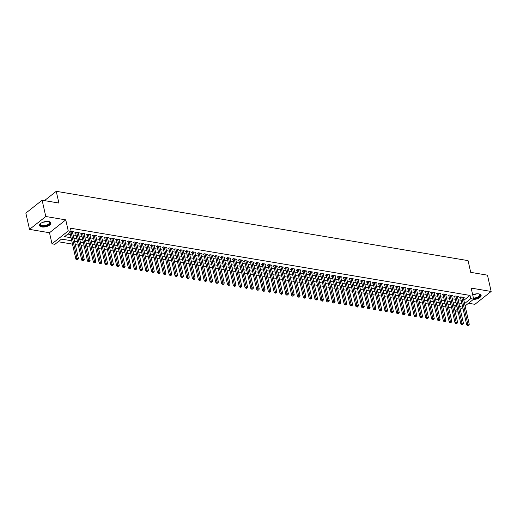 <?xml version="1.0" encoding="UTF-8"?>
<svg xmlns="http://www.w3.org/2000/svg" width="517" height="517" viewBox="0 0 517 517"><rect width="100%" height="100%" fill="white"/><g stroke="black" fill="none" stroke-linecap="round" stroke-linejoin="round"><path stroke-width="0.78" d="M41.806 226.931A5.81 2.579 167.3 0 0 48.029 226.007A5.81 2.579 167.3 0 0 50.905 222.943A5.81 2.579 167.3 0 0 48.663 221.509A5.81 2.579 167.3 0 0 42.446 222.426A5.81 2.579 167.3 0 0 39.57 225.496A5.81 2.579 167.3 0 0 41.806 226.931M473.333 299.433A5.81 2.579 167.3 0 0 481.101 295.336A5.81 2.579 167.3 0 0 478.865 293.902A5.81 2.579 167.3 0 0 472.687 294.806M71.747 240.812L61.504 239.087L54.912 244.308L51.997 243.817L68.257 230.944L71.178 231.435L64.58 236.65L71.055 237.742M49.496 232.74L65.762 219.867L45.787 216.507L42.116 200.221L25.85 213.094L29.521 229.38L49.496 232.74L51.997 243.817M468.505 303.253L474.884 304.326L491.15 291.459L471.174 288.098L473.669 299.169L465.119 305.935M458.068 311.512L457.403 312.042L455.193 311.667M58.175 241.723L72.496 244.134M75.301 244.606L78.326 245.11M81.13 245.588L84.161 246.092M86.966 246.564L89.997 247.074M92.795 247.546L95.826 248.057M98.631 248.528L101.662 249.039M104.466 249.511L107.491 250.021M110.295 250.493L113.326 251.003M116.131 251.475L119.162 251.986M121.967 252.458L124.991 252.968M127.796 253.44L130.827 253.95M133.632 254.422L136.662 254.926M139.461 255.404L142.492 255.909M145.296 256.38L148.327 256.891M151.132 257.363L154.156 257.873M156.961 258.345L159.992 258.855M162.797 259.327L165.828 259.838M168.632 260.31L171.657 260.82M174.462 261.292L177.493 261.802M180.297 262.274L183.328 262.785M186.126 263.256L189.157 263.767M191.962 264.239L194.993 264.749M197.798 265.221L200.822 265.725M203.627 266.197L206.658 266.707M209.463 267.179L212.493 267.69M215.298 268.161L218.323 268.672M221.127 269.144L224.158 269.654M226.963 270.126L229.994 270.637M232.792 271.108L235.823 271.619M238.628 272.091L241.659 272.601M244.463 273.073L247.488 273.583M250.293 274.055L253.324 274.566M256.128 275.038L259.159 275.542M261.964 276.013L264.988 276.524M267.793 276.996L270.824 277.506M273.629 277.978L276.66 278.489M279.458 278.96L282.489 279.471M285.294 279.943L288.324 280.453M291.129 280.925L294.154 281.435M296.958 281.907L299.989 282.418M302.794 282.889L305.825 283.4M308.63 283.872L311.654 284.382M314.459 284.854L317.49 285.358M320.294 285.83L323.319 286.34M326.124 286.812L329.155 287.323M331.959 287.795L334.99 288.305M337.795 288.777L340.819 289.287M343.624 289.759L346.655 290.27M349.46 290.741L352.491 291.252M355.295 291.724L358.32 292.234M361.124 292.706L364.155 293.217M366.96 293.688L369.985 294.199M372.789 294.671L375.82 295.175M378.625 295.646L381.656 296.157M384.461 296.629L387.485 297.139M390.29 297.611L393.321 298.122M396.125 298.593L399.156 299.104M401.961 299.576L404.985 300.086M407.79 300.558L410.821 301.068M413.626 301.54L416.65 302.051M419.455 302.523L422.486 303.033M425.291 303.505L428.322 304.015M431.126 304.487L434.151 304.991M436.955 305.469L439.986 305.974M442.791 306.445L445.822 306.956M448.627 307.428L451.651 307.938M45.787 216.507L29.521 229.38M42.116 200.221L58.886 203.045L56.243 191.316L468.066 260.62L470.709 272.349L487.479 275.173L491.15 291.459M72.548 232.392L73.382 231.732L71.159 231.357M78.377 233.374L79.211 232.715L75.715 232.127L74.616 232.993L75.637 233.167M84.213 234.356L85.046 233.697L81.544 233.102L80.445 233.975L81.466 234.149M90.048 235.338L90.882 234.673L87.379 234.085L86.281 234.957L87.302 235.125M95.878 236.314L96.711 235.655L93.215 235.067L92.116 235.939L93.138 236.107M101.713 237.297L102.547 236.637L99.044 236.049L97.946 236.922L98.967 237.09M107.542 238.279L108.376 237.62L104.88 237.032L103.781 237.904L104.802 238.072M113.378 239.261L114.212 238.602L110.709 238.014L109.61 238.88L110.632 239.054M119.214 240.243L120.047 239.584L116.545 238.996L115.446 239.862L116.467 240.037M125.043 241.226L125.877 240.567L122.38 239.978L121.282 240.844L122.303 241.019M130.879 242.208L131.712 241.549L128.21 240.961L127.111 241.827L128.132 242.001M136.714 243.19L137.548 242.531L134.045 241.943L132.947 242.809L133.968 242.984M142.543 244.173L143.377 243.513L139.881 242.919L138.782 243.791L139.797 243.966M148.379 245.155L149.213 244.489L145.71 243.901L144.611 244.774L145.632 244.942M154.208 246.131L155.042 245.472L151.546 244.884L150.447 245.756L151.468 245.924M160.044 247.113L160.877 246.454L157.375 245.866L156.276 246.738L157.297 246.906M165.879 248.095L166.713 247.436L163.21 246.848L162.112 247.721L163.133 247.889M171.709 249.078L172.542 248.418L169.046 247.83L167.947 248.703L168.969 248.871M177.544 250.06L178.378 249.401L174.875 248.813L173.777 249.679L174.798 249.853M183.38 251.042L184.214 250.383L180.711 249.795L179.612 250.661L180.633 250.835M189.209 252.025L190.043 251.365L186.547 250.777L185.448 251.643L186.463 251.818M195.045 253.007L195.878 252.348L192.376 251.76L191.277 252.626L192.298 252.8M200.874 253.989L201.708 253.33L198.211 252.735L197.113 253.608L198.134 253.782M206.71 254.971L207.543 254.306L204.041 253.718L202.942 254.59L203.963 254.765M212.545 255.947L213.379 255.288L209.876 254.7L208.778 255.572L209.799 255.741M218.374 256.93L219.208 256.27L215.712 255.682L214.613 256.555L215.634 256.723M224.21 257.912L225.044 257.253L221.541 256.665L220.442 257.537L221.463 257.705M230.046 258.894L230.879 258.235L227.377 257.647L226.278 258.519L227.299 258.687M235.875 259.877L236.708 259.217L233.212 258.629L232.114 259.495L233.128 259.67M241.71 260.859L242.544 260.2L239.041 259.612L237.943 260.478L238.964 260.652M247.54 261.841L248.373 261.182L244.877 260.594L243.778 261.46L244.799 261.634M253.375 262.823L254.209 262.164L250.706 261.576L249.608 262.442L250.629 262.617M259.211 263.806L260.045 263.147L256.542 262.552L255.443 263.424L256.464 263.599M265.04 264.788L265.874 264.129L262.377 263.534L261.279 264.407L262.3 264.581M270.876 265.764L271.709 265.105L268.207 264.517L267.108 265.389L268.129 265.557M276.711 266.746L277.545 266.087L274.042 265.499L272.944 266.371L273.965 266.539M282.541 267.728L283.374 267.069L279.878 266.481L278.779 267.354L279.794 267.522M288.376 268.711L289.21 268.052L285.707 267.463L284.608 268.336L285.63 268.504M294.205 269.693L295.039 269.034L291.543 268.446L290.444 269.312L291.465 269.486M300.041 270.675L300.875 270.016L297.372 269.428L296.273 270.294L297.294 270.469M305.877 271.658L306.71 270.998L303.208 270.41L302.109 271.276L303.13 271.451M311.706 272.64L312.539 271.981L309.043 271.393L307.945 272.259L308.966 272.433M317.541 273.622L318.375 272.963L314.872 272.369L313.774 273.241L314.795 273.415M323.377 274.605L324.211 273.945L320.708 273.351L319.609 274.223L320.63 274.398M329.206 275.58L330.04 274.921L326.544 274.333L325.445 275.206L326.46 275.374M335.042 276.563L335.876 275.904L332.373 275.315L331.274 276.188L332.295 276.356M340.871 277.545L341.705 276.886L338.208 276.298L337.11 277.17L338.131 277.338M346.707 278.527L347.54 277.868L344.038 277.28L342.939 278.152L343.96 278.32M352.542 279.51L353.376 278.85L349.873 278.262L348.775 279.128L349.796 279.303M358.371 280.492L359.205 279.833L355.709 279.245L354.61 280.111L355.631 280.285M364.207 281.474L365.041 280.815L361.538 280.227L360.439 281.093L361.461 281.267M370.043 282.456L370.876 281.797L367.374 281.209L366.275 282.075L367.296 282.25M375.872 283.439L376.706 282.78L373.209 282.192L372.111 283.058L373.125 283.232M381.708 284.421L382.541 283.762L379.039 283.167L377.94 284.04L378.961 284.214M387.537 285.403L388.37 284.738L384.874 284.15L383.776 285.022L384.797 285.19M393.372 286.379L394.206 285.72L390.703 285.132L389.605 286.004L390.626 286.172M399.208 287.362L400.042 286.702L396.539 286.114L395.44 286.987L396.461 287.155M405.037 288.344L405.871 287.685L402.375 287.097L401.276 287.969L402.297 288.137M410.873 289.326L411.706 288.667L408.204 288.079L407.105 288.945L408.126 289.119M416.708 290.308L417.542 289.649L414.039 289.061L412.941 289.927L413.962 290.102M422.538 291.291L423.371 290.632L419.875 290.043L418.776 290.909L419.791 291.084M428.373 292.273L429.207 291.614L425.704 291.026L424.606 291.892L425.627 292.066M434.202 293.255L435.036 292.596L431.54 292.008L430.441 292.874L431.462 293.049M440.038 294.238L440.872 293.578L437.369 292.984L436.27 293.856L437.292 294.031M445.874 295.22L446.707 294.554L443.205 293.966L442.106 294.839L443.127 295.007M451.703 296.196L452.537 295.537L449.04 294.948L447.942 295.821L448.963 295.989M457.539 297.178L458.372 296.519L454.87 295.931L453.771 296.803L454.792 296.971M454.281 305.185L453.739 305.23M448.452 304.209L447.909 304.248M442.617 303.227L442.074 303.272M436.781 302.245L436.238 302.29M430.952 301.262L430.409 301.308M425.116 300.28L424.573 300.325M419.281 299.298L418.744 299.343M413.451 298.315L412.909 298.361M407.616 297.333L407.073 297.378M401.787 296.351L401.244 296.396M395.951 295.369L395.408 295.414M390.115 294.393L389.572 294.432M384.286 293.41L383.743 293.456M378.45 292.428L377.908 292.473M372.615 291.446L372.078 291.491M366.786 290.464L366.243 290.509M360.95 289.481L360.407 289.526M355.121 288.499L354.578 288.544M349.285 287.517L348.742 287.562M343.45 286.534L342.907 286.58M337.62 285.552L337.078 285.597M331.785 284.576L331.242 284.615M325.949 283.594L325.413 283.633M320.12 282.612L319.577 282.657M314.284 281.629L313.741 281.675M308.455 280.647L307.912 280.692M302.619 279.665L302.077 279.71M296.784 278.682L296.241 278.728M290.955 277.7L290.412 277.745M285.119 276.718L284.576 276.763M279.283 275.735L278.747 275.781M273.454 274.76L272.911 274.798M267.619 273.777L267.076 273.816M261.789 272.795L261.247 272.84M255.954 271.813L255.411 271.858M250.118 270.83L249.575 270.876M244.289 269.848L243.746 269.893M238.453 268.866L237.91 268.911M232.618 267.884L232.081 267.929M226.789 266.901L226.246 266.946M220.953 265.919L220.41 265.964M215.124 264.943L214.581 264.982M209.288 263.961L208.745 264M203.452 262.979L202.91 263.024M197.623 261.996L197.08 262.041M191.788 261.014L191.245 261.059M185.952 260.032L185.416 260.077M180.123 259.049L179.58 259.095M174.287 258.067L173.744 258.112M168.458 257.085L167.915 257.13M162.622 256.102L162.079 256.148M156.787 255.127L156.244 255.165M150.958 254.144L150.415 254.183M145.122 253.162L144.579 253.207M139.286 252.18L138.75 252.225M133.457 251.197L132.914 251.243M127.621 250.215L127.079 250.26M121.792 249.233L121.249 249.278M115.957 248.25L115.414 248.296M110.121 247.268L109.578 247.313M104.292 246.286L103.749 246.331M98.456 245.304L97.913 245.349M92.621 244.328L92.084 244.367M86.791 243.345L86.249 243.391M80.956 242.363L80.413 242.408M75.127 241.381L74.584 241.426M69.291 240.399L65.963 239.836M454.327 307.835L456.802 305.883M63.63 239.449L61.361 239.203M463.852 300.299L470.018 295.42L70.441 228.178L71.178 231.435M67.85 234.072L70.318 234.485M73.123 234.957L76.154 235.468M78.959 235.939L81.99 236.45M84.788 236.922L87.819 237.432M90.624 237.904L93.655 238.415M96.459 238.886L99.484 239.39M102.288 239.862L105.319 240.373M108.124 240.844L111.155 241.355M113.96 241.827L116.984 242.337M119.789 242.809L122.82 243.32M125.625 243.791L128.655 244.302M131.454 244.774L134.485 245.284M137.289 245.756L140.32 246.266M143.125 246.738L146.149 247.249M148.954 247.721L151.985 248.231M154.79 248.703L157.821 249.207M160.625 249.685L163.65 250.189M166.455 250.661L169.486 251.172M172.29 251.643L175.321 252.154M178.119 252.626L181.15 253.136M183.955 253.608L186.986 254.118M189.791 254.59L192.815 255.101M195.62 255.572L198.651 256.083M201.456 256.555L204.486 257.065M207.291 257.537L210.316 258.048M213.12 258.519L216.151 259.03M218.956 259.502L221.987 260.006M224.785 260.478L227.816 260.988M230.621 261.46L233.652 261.97M236.456 262.442L239.481 262.953M242.286 263.424L245.317 263.935M248.121 264.407L251.152 264.917M253.957 265.389L256.981 265.9M259.786 266.371L262.817 266.882M265.622 267.354L268.653 267.864M271.451 268.336L274.482 268.846M277.286 269.318L280.317 269.822M283.122 270.294L286.147 270.805M288.951 271.276L291.982 271.787M294.787 272.259L297.818 272.769M300.623 273.241L303.647 273.752M306.452 274.223L309.483 274.734M312.287 275.206L315.312 275.716M318.117 276.188L321.147 276.698M323.952 277.17L326.983 277.681M329.788 278.152L332.812 278.663M335.617 279.135L338.648 279.639M341.453 280.111L344.484 280.621M347.288 281.093L350.313 281.603M353.117 282.075L356.148 282.586M358.953 283.058L361.978 283.568M364.782 284.04L367.813 284.55M370.618 285.022L373.649 285.533M376.454 286.004L379.478 286.515M382.283 286.987L385.314 287.497M388.118 287.969L391.149 288.48M393.954 288.951L396.978 289.455M399.783 289.927L402.814 290.438M405.619 290.909L408.643 291.42M411.448 291.892L414.479 292.402M417.284 292.874L420.315 293.385M423.119 293.856L426.144 294.367M428.948 294.839L431.979 295.349M434.784 295.821L437.815 296.331M440.62 296.803L443.644 297.314M446.449 297.786L449.48 298.296M452.285 298.768L455.309 299.272M458.114 299.744L461.145 300.254M463.374 298.16L464.201 297.501L460.705 296.913L459.607 297.786L460.628 297.954M56.243 191.316L44.488 200.622M65.762 219.867L68.257 230.944M470.018 295.42L470.748 298.677L473.669 299.169M459.826 307.324L461.08 306.329L459.542 306.07M456.737 305.599L453.706 305.095M450.902 304.623L447.877 304.112M445.072 303.641L442.041 303.13M439.237 302.658L436.212 302.148M433.408 301.676L430.377 301.165M427.572 300.694L424.541 300.183M421.736 299.711L418.712 299.201M415.907 298.729L412.876 298.219M410.071 297.747L407.041 297.236M404.236 296.764L401.211 296.254M398.407 295.782L395.376 295.278M392.571 294.806L389.547 294.296M386.742 293.824L383.711 293.313M380.906 292.842L377.875 292.331M375.071 291.859L372.046 291.349M369.241 290.877L366.21 290.367M363.406 289.895L360.375 289.384M357.57 288.913L354.546 288.402M351.741 287.93L348.71 287.42M345.905 286.948L342.881 286.437M340.076 285.966L337.045 285.462M334.24 284.983L331.21 284.479M328.405 284.007L325.38 283.497M322.576 283.025L319.545 282.515M316.74 282.043L313.709 281.532M310.904 281.061L307.88 280.55M305.075 280.078L302.044 279.568M299.24 279.096L296.215 278.585M293.41 278.114L290.38 277.603M287.575 277.131L284.544 276.621M281.739 276.149L278.715 275.639M275.91 275.167L272.879 274.663M270.074 274.191L267.043 273.68M264.239 273.209L261.214 272.698M258.41 272.226L255.379 271.716M252.574 271.244L249.549 270.734M246.745 270.262L243.714 269.751M240.909 269.279L237.878 268.769M235.073 268.297L232.049 267.787M229.244 267.315L226.213 266.804M223.409 266.333L220.378 265.822M217.579 265.35L214.549 264.846M211.744 264.374L208.713 263.864M205.908 263.392L202.884 262.882M200.079 262.41L197.048 261.899M194.243 261.428L191.212 260.917M188.408 260.445L185.383 259.935M182.579 259.463L179.548 258.952M176.743 258.481L173.712 257.97M170.914 257.498L167.883 256.988M165.078 256.516L162.047 256.005M159.242 255.534L156.218 255.03M153.413 254.558L150.382 254.047M147.578 253.576L144.547 253.065M141.742 252.593L138.718 252.083M135.913 251.611L132.882 251.1M130.077 250.629L127.046 250.118M124.248 249.646L121.217 249.136M118.412 248.664L115.381 248.154M112.577 247.682L109.552 247.171M106.748 246.699L103.717 246.189M100.912 245.717L97.881 245.213M95.076 244.741L92.052 244.231M89.247 243.759L86.216 243.248M83.411 242.777L80.381 242.266M77.582 241.794L74.551 241.284M455.063 311.092L457.532 309.14M462.831 307.744L460.363 309.702M464.589 303.557L470.748 298.677M73.86 238.214L76.884 238.725M79.689 239.197L82.72 239.707M85.525 240.179L88.556 240.689M91.36 241.161L94.385 241.672M97.19 242.143L100.22 242.654M103.025 243.126L106.056 243.63M108.861 244.102L111.885 244.612M114.69 245.084L117.721 245.594M120.526 246.066L123.55 246.577M126.355 247.048L129.386 247.559M132.19 248.031L135.221 248.541M138.026 249.013L141.051 249.524M143.855 249.995L146.886 250.506M149.691 250.978L152.722 251.488M155.527 251.96L158.551 252.47M161.356 252.942L164.387 253.446M167.191 253.918L170.216 254.429M173.021 254.9L176.051 255.411M178.856 255.883L181.887 256.393M184.692 256.865L187.716 257.376M190.521 257.847L193.552 258.358M196.357 258.83L199.388 259.34M202.192 259.812L205.217 260.322M208.021 260.794L211.052 261.305M213.857 261.776L216.882 262.287M219.686 262.759L222.717 263.263M225.522 263.735L228.553 264.245M231.357 264.717L234.382 265.227M237.187 265.699L240.218 266.21M243.022 266.682L246.053 267.192M248.858 267.664L251.882 268.174M254.687 268.646L257.718 269.157M260.523 269.628L263.547 270.139M266.352 270.611L269.383 271.121M272.188 271.593L275.218 272.104M278.023 272.575L281.048 273.079M283.852 273.551L286.883 274.062M289.688 274.533L292.719 275.044M295.524 275.516L298.548 276.026M301.353 276.498L304.384 277.009M307.188 277.48L310.213 277.991M313.018 278.463L316.049 278.973M318.853 279.445L321.884 279.955M324.689 280.427L327.713 280.938M330.518 281.41L333.549 281.92M336.354 282.392L339.385 282.896M342.189 283.368L345.214 283.878M348.019 284.35L351.049 284.861M353.854 285.332L356.879 285.843M359.683 286.315L362.714 286.825M365.519 287.297L368.55 287.807M371.355 288.279L374.379 288.79M377.184 289.262L380.215 289.772M383.019 290.244L386.05 290.754M388.855 291.226L391.88 291.737M394.684 292.208L397.715 292.712M400.52 293.191L403.544 293.695M406.349 294.167L409.38 294.677M412.185 295.149L415.216 295.659M418.02 296.131L421.045 296.642M423.85 297.113L426.88 297.624M429.685 298.096L432.716 298.606M435.514 299.078L438.545 299.589M441.35 300.06L444.381 300.571M447.186 301.043L450.21 301.553M453.015 302.025L456.046 302.535M458.85 303.007L461.881 303.511M461.086 296.978L460.511 297.437L466.702 324.928L467.801 324.056L461.726 297.088M468.105 325.238L467.665 325.587L468.686 325.335L468.105 325.238L467.801 324.056L469.262 324.301L463.187 297.333M466.702 324.928L467.665 325.587M468.686 325.335L469.262 324.301M479.033 293.934A5.028 2.23 -12.7 0 1 479.337 294.057A5.028 2.23 -12.7 0 1 479.201 296.797A5.028 2.23 -12.7 0 1 473.527 298.535M473.41 298.025A4.659 2.062 167.3 0 0 479.789 294.748A4.659 2.062 167.3 0 0 479.143 293.973M473.604 298.891A5.771 2.559 167.3 0 0 480.978 295.013M48.831 221.535A5.028 2.23 -12.7 0 1 49.141 221.664A5.028 2.23 -12.7 0 1 50.013 223.098A5.028 2.23 -12.7 0 1 44.52 226.065A5.028 2.23 -12.7 0 1 40.223 224.3A5.028 2.23 -12.7 0 1 40.61 223.583A5.028 2.23 -12.7 0 1 40.837 223.338M40.753 223.422A4.659 2.062 167.3 0 0 40.513 223.926A4.659 2.062 167.3 0 0 40.5 224.397A4.659 2.062 167.3 0 0 44.992 225.49A4.659 2.062 167.3 0 0 49.574 222.814A4.659 2.062 167.3 0 0 49.587 222.349A4.659 2.062 167.3 0 0 48.941 221.58M39.544 225.147A5.771 2.559 167.3 0 0 45.263 226.284A5.771 2.559 167.3 0 0 50.737 223.008A5.771 2.559 167.3 0 0 50.776 222.614M455.251 295.995L454.676 296.454L460.873 323.946L461.972 323.073L455.891 296.105M462.269 324.256L461.83 324.605L462.411 324.702L462.851 324.353L462.269 324.256L461.972 323.073L463.426 323.319L457.351 296.351M460.873 323.946L461.83 324.605M462.851 324.353L463.426 323.319M449.422 295.013L448.84 295.472L455.038 322.963L456.136 322.091L450.061 295.123M456.433 323.274L455.994 323.623L456.582 323.72L457.022 323.371L456.433 323.274L456.136 322.091L457.597 322.337L451.515 295.369M455.038 322.963L455.994 323.623M457.022 323.371L457.597 322.337M443.586 294.031L443.011 294.49L449.202 321.981L450.307 321.109L444.226 294.141M450.604 322.291L450.165 322.64L451.186 322.388L450.604 322.291L450.307 321.109L451.761 321.354L445.686 294.386M449.202 321.981L450.165 322.64M451.186 322.388L451.761 321.354M437.75 293.049L437.175 293.507L443.373 320.999L444.471 320.126L438.39 293.158M444.769 321.309L444.329 321.658L445.35 321.406L444.769 321.309L444.471 320.126L445.932 320.372L439.851 293.404M443.373 320.999L444.329 321.658M445.35 321.406L445.932 320.372M431.921 292.066L431.346 292.525L437.537 320.017L438.636 319.144L432.561 292.176M438.933 320.327L438.494 320.676L439.082 320.773L439.521 320.424L438.933 320.327L438.636 319.144L440.096 319.39L434.015 292.422M437.537 320.017L438.494 320.676M439.521 320.424L440.096 319.39M426.086 291.09L425.51 291.543L431.708 319.034L432.807 318.168L426.725 291.194M433.104 319.344L432.664 319.693L433.685 319.448L433.104 319.344L432.807 318.168L434.261 318.414L428.186 291.439M431.708 319.034L432.664 319.693M433.685 319.448L434.261 318.414M420.25 290.108L419.675 290.56L425.872 318.052L426.971 317.186L420.896 290.211M427.268 318.369L426.829 318.711L427.41 318.815L427.856 318.466L427.268 318.369L426.971 317.186L428.431 317.432L422.35 290.457M419.675 290.56A0.743 0.491 51.6 0 0 419.578 290.308L419.914 290.05M425.872 318.052L426.829 318.711M427.856 318.466L428.431 317.432M414.421 289.126L413.846 289.578L420.037 317.07L421.135 316.204L415.061 289.229M421.439 317.386L421 317.729L421.581 317.832L422.021 317.483L421.439 317.386L421.135 316.204L422.596 316.449L416.521 289.475M420.037 317.07L421 317.729M422.021 317.483L422.596 316.449M408.585 288.143L408.01 288.596L414.207 316.087L415.306 315.221L409.225 288.247M415.603 316.404L415.164 316.753L415.746 316.85L416.185 316.501L415.603 316.404L415.306 315.221L416.76 315.467L410.685 288.492M414.207 316.087L415.164 316.753M416.185 316.501L416.76 315.467M402.756 287.161L402.174 287.62L408.372 315.112L409.47 314.239L403.396 287.271M409.768 315.422L409.328 315.771L410.356 315.519L409.768 315.422L409.47 314.239L410.931 314.485L404.85 287.517M402.174 287.62A0.743 0.491 51.6 0 0 402.077 287.368L402.413 287.103M408.372 315.112L409.328 315.771M410.356 315.519L410.931 314.485M396.92 286.179L396.345 286.638L402.536 314.129L403.641 313.257L397.56 286.289M403.939 314.439L403.499 314.788L404.081 314.885L404.52 314.536L403.939 314.439L403.641 313.257L405.095 313.502L399.021 286.534M402.536 314.129L403.499 314.788M404.52 314.536L405.095 313.502M391.085 285.197L390.509 285.655L396.707 313.147L397.806 312.274L391.724 285.306M398.103 313.457L397.663 313.806L398.245 313.903L398.685 313.554L398.103 313.457L397.806 312.274L399.266 312.52L393.185 285.552M396.707 313.147L397.663 313.806M398.685 313.554L399.266 312.52M385.255 284.214L384.68 284.673L390.871 312.165L391.97 311.292L385.895 284.324M392.267 312.475L391.828 312.824L392.855 312.572L392.267 312.475L391.97 311.292L393.431 311.538L387.349 284.57M390.871 312.165L391.828 312.824M392.855 312.572L393.431 311.538M379.42 283.232L378.845 283.691L385.042 311.182L386.141 310.31L380.06 283.342M386.438 311.493L385.999 311.841L387.02 311.589L386.438 311.493L386.141 310.31L387.595 310.555L381.52 283.587M385.042 311.182L385.999 311.841M387.02 311.589L387.595 310.555M373.584 282.25L373.009 282.709L379.207 310.2L380.305 309.328L374.23 282.36M380.602 310.51L380.163 310.859L380.745 310.956L381.191 310.607L380.602 310.51L380.305 309.328L381.766 309.573L375.685 282.605M379.207 310.2L380.163 310.859M381.191 310.607L381.766 309.573M367.755 281.274L367.18 281.726L373.371 309.218L374.47 308.352L368.395 281.377M374.773 309.528L374.334 309.877L375.355 309.631L374.773 309.528L374.47 308.352L375.93 308.597L369.855 281.623M373.371 309.218L374.334 309.877M375.355 309.631L375.93 308.597M361.919 280.292L361.344 280.744L367.542 308.235L368.64 307.369L362.559 280.395M368.938 308.546L368.498 308.895L369.519 308.649L368.938 308.546L368.64 307.369L370.094 307.615L364.02 280.641M367.542 308.235L368.498 308.895M369.519 308.649L370.094 307.615M356.09 279.309L355.509 279.762L361.706 307.253L362.805 306.387L356.73 279.413M363.102 307.57L362.663 307.912L363.251 308.016L363.69 307.667L363.102 307.57L362.805 306.387L364.265 306.633L358.184 279.658M361.706 307.253L362.663 307.912M363.69 307.667L364.265 306.633M350.255 278.327L349.679 278.779L355.87 306.271L356.976 305.405L350.894 278.43M357.273 306.587L356.833 306.936L357.415 307.033L357.854 306.684L357.273 306.587L356.976 305.405L358.43 305.65L352.355 278.676M355.87 306.271L356.833 306.936M357.854 306.684L358.43 305.65M344.419 277.345L343.844 277.803L350.041 305.295L351.14 304.423L345.059 277.455M351.437 305.605L350.998 305.954L352.019 305.702L351.437 305.605L351.14 304.423L352.6 304.668L346.519 277.7M350.041 305.295L350.998 305.954M352.019 305.702L352.6 304.668M338.59 276.362L338.015 276.821L344.206 304.313L345.304 303.44L339.23 276.472M345.608 304.623L345.162 304.972L346.19 304.72L345.608 304.623L345.304 303.44L346.765 303.686L340.684 276.718M344.206 304.313L345.162 304.972M346.19 304.72L346.765 303.686M332.754 275.38L332.179 275.839L338.377 303.33L339.475 302.458L333.394 275.49M339.772 303.641L339.333 303.99L339.915 304.086L340.354 303.738L339.772 303.641L339.475 302.458L340.929 302.703L334.854 275.735M338.377 303.33L339.333 303.99M340.354 303.738L340.929 302.703M326.918 274.398L326.343 274.857L332.541 302.348L333.639 301.476L327.565 274.508M333.937 302.658L333.497 303.007L334.079 303.104L334.525 302.755L333.937 302.658L333.639 301.476L335.1 301.721L329.019 274.753M332.541 302.348L333.497 303.007M334.525 302.755L335.1 301.721M321.089 273.415L320.514 273.874L326.705 301.366L327.804 300.493L321.729 273.525M328.108 301.676L327.668 302.025L328.689 301.773L328.108 301.676L327.804 300.493L329.264 300.739L323.19 273.771M326.705 301.366L327.668 302.025M328.689 301.773L329.264 300.739M315.254 272.433L314.679 272.892L320.876 300.383L321.975 299.511L315.893 272.543M322.272 300.694L321.832 301.043L322.414 301.14L322.854 300.791L322.272 300.694L321.975 299.511L323.429 299.757L317.354 272.789M320.876 300.383L321.832 301.043M322.854 300.791L323.429 299.757M309.425 271.457L308.843 271.91L315.04 299.401L316.139 298.535L310.064 271.561M316.436 299.711L315.997 300.06L317.024 299.815L316.436 299.711L316.139 298.535L317.6 298.781L311.518 271.806M315.04 299.401L315.997 300.06M317.024 299.815L317.6 298.781M303.589 270.475L303.014 270.927L309.205 298.419L310.31 297.553L304.229 270.578M310.607 298.729L310.168 299.078L311.189 298.832L310.607 298.729L310.31 297.553L311.764 297.798L305.689 270.824M309.205 298.419L310.168 299.078M311.189 298.832L311.764 297.798M297.753 269.493L297.178 269.945L303.376 297.437L304.474 296.571L298.393 269.596M304.772 297.753L304.332 298.096L304.914 298.199L305.353 297.85L304.772 297.753L304.474 296.571L305.935 296.816L299.854 269.842M303.376 297.437L304.332 298.096M305.353 297.85L305.935 296.816M291.924 268.51L291.349 268.963L297.54 296.454L298.639 295.588L292.564 268.614M298.942 296.771L298.496 297.113L299.084 297.217L299.524 296.868L298.942 296.771L298.639 295.588L300.099 295.834L294.018 268.859M297.54 296.454L298.496 297.113M299.524 296.868L300.099 295.834M286.088 267.528L285.513 267.98L291.711 295.478L292.809 294.606L286.728 267.638M293.107 295.789L292.667 296.138L293.688 295.886L293.107 295.789L292.809 294.606L294.263 294.852L288.189 267.884M291.711 295.478L292.667 296.138M293.688 295.886L294.263 294.852M280.259 266.546L279.678 267.005L285.875 294.496L286.974 293.624L280.899 266.656M287.271 294.806L286.832 295.155L287.859 294.903L287.271 294.806L286.974 293.624L288.434 293.869L282.353 266.901M279.678 267.005A0.743 0.491 51.6 0 0 279.581 266.753L279.917 266.488M285.875 294.496L286.832 295.155M287.859 294.903L288.434 293.869M274.424 265.564L273.848 266.022L280.04 293.514L281.138 292.641L275.063 265.673M281.442 293.824L281.002 294.173L281.584 294.27L282.023 293.921L281.442 293.824L281.138 292.641L282.599 292.887L276.524 265.919M280.04 293.514L281.002 294.173M282.023 293.921L282.599 292.887M268.588 264.581L268.013 265.04L274.21 292.532L275.309 291.659L269.228 264.691M275.606 292.842L275.167 293.191L276.188 292.939L275.606 292.842L275.309 291.659L276.763 291.905L270.688 264.937M274.21 292.532L275.167 293.191M276.188 292.939L276.763 291.905M262.759 263.599L262.177 264.058L268.375 291.549L269.473 290.677L263.399 263.709M269.771 291.859L269.331 292.208L270.359 291.956L269.771 291.859L269.473 290.677L270.934 290.922L264.853 263.954M268.375 291.549L269.331 292.208M270.359 291.956L270.934 290.922M256.923 262.617L256.348 263.075L262.539 290.567L263.644 289.694L257.563 262.726M263.941 290.877L263.502 291.226L264.084 291.323L264.523 290.974L263.941 290.877L263.644 289.694L265.098 289.94L259.023 262.972M262.539 290.567L263.502 291.226M264.523 290.974L265.098 289.94M251.088 261.634L250.512 262.093L256.71 289.585L257.809 288.719L251.727 261.744M258.106 289.895L257.666 290.244L258.687 289.998L258.106 289.895L257.809 288.719L259.269 288.964L253.188 261.99M256.71 289.585L257.666 290.244M258.687 289.998L259.269 288.964M245.258 260.658L244.683 261.111L250.874 288.602L251.973 287.736L245.898 260.762M252.277 288.913L251.831 289.262L252.858 289.016L252.277 288.913L251.973 287.736L253.433 287.982L247.352 261.007M250.874 288.602L251.831 289.262M252.858 289.016L253.433 287.982M239.423 259.676L238.848 260.129L245.045 287.62L246.144 286.754L240.062 259.78M246.441 287.937L246.002 288.279L246.583 288.383L247.023 288.034L246.441 287.937L246.144 286.754L247.598 287L241.523 260.025M245.045 287.62L246.002 288.279M247.023 288.034L247.598 287M233.594 258.694L233.012 259.146L239.209 286.638L240.308 285.772L234.233 258.797M240.605 286.954L240.166 287.297L240.754 287.4L241.193 287.051L240.605 286.954L240.308 285.772L241.769 286.017L235.687 259.043M239.209 286.638L240.166 287.297M241.193 287.051L241.769 286.017M227.758 257.712L227.183 258.164L233.374 285.662L234.472 284.789L228.398 257.821M234.776 285.972L234.337 286.321L235.358 286.069L234.776 285.972L234.472 284.789L235.933 285.035L229.858 258.067M233.374 285.662L234.337 286.321M235.358 286.069L235.933 285.035M221.922 256.729L221.347 257.188L227.545 284.68L228.643 283.807L222.562 256.839M228.941 284.99L228.501 285.339L229.083 285.436L229.522 285.087L228.941 284.99L228.643 283.807L230.097 284.053L224.023 257.085M227.545 284.68L228.501 285.339M229.522 285.087L230.097 284.053M216.093 255.747L215.511 256.206L221.709 283.697L222.808 282.825L216.733 255.857M223.105 284.007L222.665 284.356L223.254 284.453L223.693 284.104L223.105 284.007L222.808 282.825L224.268 283.07L218.187 256.102M221.709 283.697L222.665 284.356M223.693 284.104L224.268 283.07M210.257 254.765L209.682 255.224L215.88 282.715L216.978 281.843L210.897 254.875M217.276 283.025L216.836 283.374L217.857 283.122L217.276 283.025L216.978 281.843L218.433 282.088L212.358 255.12M215.88 282.715L216.836 283.374M217.857 283.122L218.433 282.088M204.422 253.782L203.847 254.241L210.044 281.733L211.143 280.86L205.062 253.892M211.44 282.043L211.001 282.392L212.022 282.14L211.44 282.043L211.143 280.86L212.603 281.106L206.522 254.138M210.044 281.733L211.001 282.392M212.022 282.14L212.603 281.106M198.593 252.8L198.017 253.259L204.209 280.75L205.307 279.878L199.232 252.91M205.611 281.061L205.165 281.41L206.193 281.158L205.611 281.061L205.307 279.878L206.768 280.124L200.686 253.156M204.209 280.75L205.165 281.41M206.193 281.158L206.768 280.124M192.757 251.818L192.182 252.277L198.379 279.768L199.478 278.902L193.397 251.928M199.775 280.078L199.336 280.427L200.357 280.182L199.775 280.078L199.478 278.902L200.932 279.148L194.857 252.173M198.379 279.768L199.336 280.427M200.357 280.182L200.932 279.148M186.928 250.842L186.346 251.294L192.544 278.786L193.642 277.92L187.568 250.945M193.94 279.096L193.5 279.445L194.528 279.199L193.94 279.096L193.642 277.92L195.103 278.165L189.022 251.191M192.544 278.786L193.5 279.445M194.528 279.199L195.103 278.165M181.092 249.86L180.517 250.312L186.708 277.803L187.807 276.938L181.732 249.963M188.11 278.12L187.671 278.463L188.253 278.566L188.692 278.217L188.11 278.12L187.807 276.938L189.267 277.183L183.192 250.209M186.708 277.803L187.671 278.463M188.692 278.217L189.267 277.183M175.257 248.877L174.681 249.33L180.879 276.821L181.978 275.955L175.896 248.981M182.275 277.138L181.835 277.48L182.417 277.584L182.856 277.235L182.275 277.138L181.978 275.955L183.432 276.201L177.357 249.226M180.879 276.821L181.835 277.48M182.856 277.235L183.432 276.201M169.427 247.895L168.846 248.347L175.043 275.839L176.142 274.973L170.067 248.005M176.439 276.156L176 276.505L177.027 276.252L176.439 276.156L176.142 274.973L177.602 275.218L171.521 248.25M175.043 275.839L176 276.505M177.027 276.252L177.602 275.218M163.592 246.913L163.017 247.372L169.214 274.863L170.313 273.991L164.232 247.023M170.61 275.173L170.171 275.522L170.752 275.619L171.192 275.27L170.61 275.173L170.313 273.991L171.767 274.236L165.692 247.268M169.214 274.863L170.171 275.522M171.192 275.27L171.767 274.236M157.756 245.93L157.181 246.389L163.378 273.881L164.477 273.008L158.396 246.04M164.774 274.191L164.335 274.54L165.356 274.288L164.774 274.191L164.477 273.008L165.938 273.254L159.856 246.286M157.181 246.389A0.743 0.491 51.6 0 0 157.084 246.137L157.42 245.872M163.378 273.881L164.335 274.54M165.356 274.288L165.938 273.254M151.927 244.948L151.352 245.407L157.543 272.898L158.641 272.026L152.567 245.058M158.945 273.209L158.506 273.558L159.527 273.306L158.945 273.209L158.641 272.026L160.102 272.272L154.021 245.304M157.543 272.898L158.506 273.558M159.527 273.306L160.102 272.272M146.091 243.966L145.516 244.425L151.714 271.916L152.812 271.044L146.731 244.076M153.11 272.226L152.67 272.575L153.252 272.672L153.691 272.323L153.11 272.226L152.812 271.044L154.266 271.289L148.192 244.321M151.714 271.916L152.67 272.575M153.691 272.323L154.266 271.289M140.262 242.984L139.68 243.442L145.878 270.934L146.977 270.061L140.902 243.093M147.274 271.244L146.834 271.593L147.423 271.69L147.862 271.341L147.274 271.244L146.977 270.061L148.437 270.307L142.356 243.339M145.878 270.934L146.834 271.593M147.862 271.341L148.437 270.307M134.426 242.001L133.851 242.46L140.042 269.952L141.141 269.086L135.066 242.111M141.445 270.262L141.005 270.611L142.026 270.365L141.445 270.262L141.141 269.086L142.602 269.325L136.527 242.357M140.042 269.952L141.005 270.611M142.026 270.365L142.602 269.325M128.591 241.025L128.016 241.478L134.213 268.969L135.312 268.103L129.231 241.129M135.609 269.279L135.17 269.628L136.191 269.383L135.609 269.279L135.312 268.103L136.766 268.349L130.691 241.374M134.213 268.969L135.17 269.628M136.191 269.383L136.766 268.349M122.762 240.043L122.18 240.495L128.378 267.987L129.476 267.121L123.401 240.147M129.773 268.304L129.334 268.646L129.922 268.75L130.362 268.401L129.773 268.304L129.476 267.121L130.937 267.367L124.855 240.392M128.378 267.987L129.334 268.646M130.362 268.401L130.937 267.367M116.926 239.061L116.351 239.513L122.548 267.005L123.647 266.139L117.566 239.164M123.944 267.321L123.505 267.664L124.086 267.767L124.526 267.418L123.944 267.321L123.647 266.139L125.101 266.384L119.026 239.41M122.548 267.005L123.505 267.664M124.526 267.418L125.101 266.384M111.09 238.078L110.515 238.531L116.713 266.022L117.811 265.156L111.73 238.188M118.109 266.339L117.669 266.688L118.251 266.785L118.69 266.436L118.109 266.339L117.811 265.156L119.272 265.402L113.191 238.427M110.515 238.531A0.743 0.491 51.6 0 0 110.418 238.285L110.754 238.02M116.713 266.022L117.669 266.688M118.69 266.436L119.272 265.402M105.261 237.096L104.686 237.555L110.877 265.047L111.976 264.174L105.901 237.206M112.279 265.357L111.84 265.706L112.422 265.803L112.861 265.454L112.279 265.357L111.976 264.174L113.436 264.42L107.355 237.452M110.877 265.047L111.84 265.706M112.861 265.454L113.436 264.42M99.426 236.114L98.85 236.573L105.048 264.064L106.147 263.192L100.065 236.224M106.444 264.374L106.004 264.723L107.025 264.471L106.444 264.374L106.147 263.192L107.601 263.437L101.526 236.469M105.048 264.064L106.004 264.723M107.025 264.471L107.601 263.437M93.596 235.132L93.015 235.59L99.212 263.082L100.311 262.209L94.236 235.241M100.608 263.392L100.169 263.741L101.196 263.489L100.608 263.392L100.311 262.209L101.771 262.455L95.69 235.487M99.212 263.082L100.169 263.741M101.196 263.489L101.771 262.455M87.761 234.149L87.186 234.608L93.377 262.1L94.475 261.227L88.401 234.259M94.779 262.41L94.34 262.759L94.921 262.856L95.361 262.507L94.779 262.41L94.475 261.227L95.936 261.473L89.861 234.505M93.377 262.1L94.34 262.759M95.361 262.507L95.936 261.473M81.925 233.167L81.35 233.626L87.547 261.117L88.646 260.245L82.565 233.277M88.943 261.428L88.504 261.776L89.525 261.524L88.943 261.428L88.646 260.245L90.1 260.49L84.025 233.522M87.547 261.117L88.504 261.776M89.525 261.524L90.1 260.49M76.096 232.185L75.514 232.644L81.712 260.135L82.81 259.263L76.736 232.295M83.108 260.445L82.668 260.794L83.696 260.542L83.108 260.445L82.81 259.263L84.271 259.508L78.19 232.54M81.712 260.135L82.668 260.794M83.696 260.542L84.271 259.508M69.866 232.469L75.883 259.153L76.981 258.287L70.965 231.603M77.279 259.463L76.839 259.812L77.86 259.566L77.279 259.463L76.981 258.287L78.435 258.532L72.361 231.558M75.883 259.153L76.839 259.812M77.86 259.566L78.435 258.532M460.744 296.92L460.414 297.185M476.668 293.83A4.659 2.062 -12.7 0 1 473.126 294.632M46.472 221.431A4.659 2.062 -12.7 0 1 42.924 222.232M454.908 295.937L454.579 296.202M449.079 294.955L448.743 295.22M443.243 293.973L442.914 294.238M437.414 292.99L437.078 293.255M431.579 292.015L431.249 292.273M425.743 291.032L425.413 291.291M414.078 289.068L413.749 289.333M408.249 288.085L407.913 288.35M396.578 286.121L396.248 286.386M390.749 285.138L390.413 285.403M384.913 284.156L384.583 284.421M379.077 283.174L378.748 283.439M373.248 282.198L372.912 282.456M367.413 281.216L367.083 281.474M361.583 280.233L361.247 280.492M355.748 279.251L355.412 279.516M349.912 278.269L349.582 278.534M344.083 277.286L343.747 277.551M338.247 276.304L337.918 276.569M332.412 275.322L332.082 275.587M326.582 274.34L326.246 274.605M320.747 273.357L320.417 273.622M314.918 272.381L314.582 272.64M309.082 271.399L308.746 271.658M303.246 270.417L302.917 270.675M297.417 269.435L297.081 269.7M291.582 268.452L291.252 268.717M285.746 267.47L285.416 267.735M274.081 265.505L273.752 265.77M268.252 264.523L267.916 264.788M262.416 263.541L262.08 263.806M256.581 262.565L256.251 262.823M250.751 261.583L250.415 261.841M244.916 260.6L244.586 260.859M239.08 259.618L238.751 259.883M233.251 258.636L232.915 258.901M227.415 257.653L227.086 257.918M221.586 256.671L221.25 256.936M215.751 255.689L215.415 255.954M209.915 254.707L209.585 254.971M204.086 253.724L203.75 253.989M198.25 252.748L197.921 253.007M192.414 251.766L192.085 252.025M186.585 250.784L186.249 251.042M180.75 249.801L180.42 250.066M174.92 248.819L174.584 249.084M169.085 247.837L168.749 248.102M163.249 246.855L162.92 247.12M151.584 244.89L151.255 245.155M145.749 243.908L145.419 244.173M139.92 242.925L139.584 243.19M134.084 241.95L133.754 242.208M128.255 240.967L127.919 241.226M122.419 239.985L122.083 240.25M116.584 239.003L116.254 239.268M104.919 237.038L104.589 237.303M99.083 236.056L98.753 236.321M93.254 235.073L92.918 235.338M87.418 234.091L87.089 234.356M81.589 233.109L81.253 233.374M75.753 232.133L75.417 232.392"/></g></svg>
